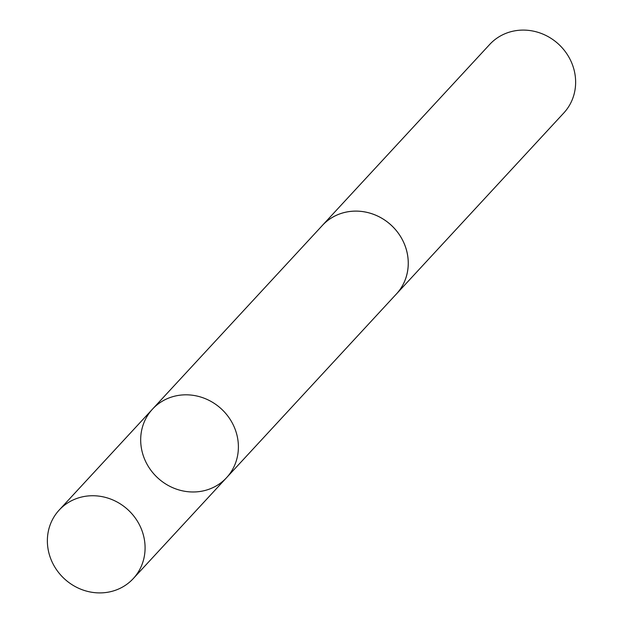 <?xml version="1.0" encoding="UTF-8"?>
<svg xmlns="http://www.w3.org/2000/svg" width="623" height="623" viewBox="0 0 623 623"><rect width="100%" height="100%" fill="white"/><g stroke="black" fill="none" stroke-linecap="round" stroke-linejoin="round"><path stroke-width="0.93" d="M152.495 409.14L322.371 225.44A50.447 46.904 42.8 0 1 345.835 212.178A50.447 46.904 42.8 0 1 400.496 236.46A50.447 46.904 42.8 0 1 396.446 293.931L226.593 477.654A50.455 46.912 -137.2 0 0 221.391 408.953A50.455 46.912 -137.2 0 0 152.495 409.14A50.455 46.912 -137.2 0 0 148.438 466.635A50.455 46.912 -137.2 0 0 203.121 490.924A50.455 46.912 -137.2 0 0 226.593 477.654A50.455 46.912 -137.2 0 0 221.391 408.953A50.455 46.912 -137.2 0 0 152.495 409.14L59.177 510.066A50.463 46.92 42.8 0 1 82.641 496.796A50.463 46.92 42.8 0 1 137.333 521.085A50.463 46.92 42.8 0 1 133.275 578.58A50.463 46.92 42.8 0 1 109.804 591.85A50.463 46.92 42.8 0 1 55.12 567.561A50.463 46.92 42.8 0 1 59.177 510.066M321.499 226.383A50.463 46.92 42.8 0 1 322.356 225.425A50.463 46.92 42.8 0 1 345.827 212.163A50.463 46.92 42.8 0 1 400.511 236.452A50.463 46.92 42.8 0 1 396.462 293.947A50.463 46.92 42.8 0 1 395.574 294.874M322.356 225.425L489.725 44.42A50.463 46.92 42.8 0 1 513.196 31.15A50.463 46.92 42.8 0 1 567.88 55.439A50.463 46.92 42.8 0 1 563.831 112.934L396.462 293.947M226.593 477.654L133.275 578.58"/></g></svg>

